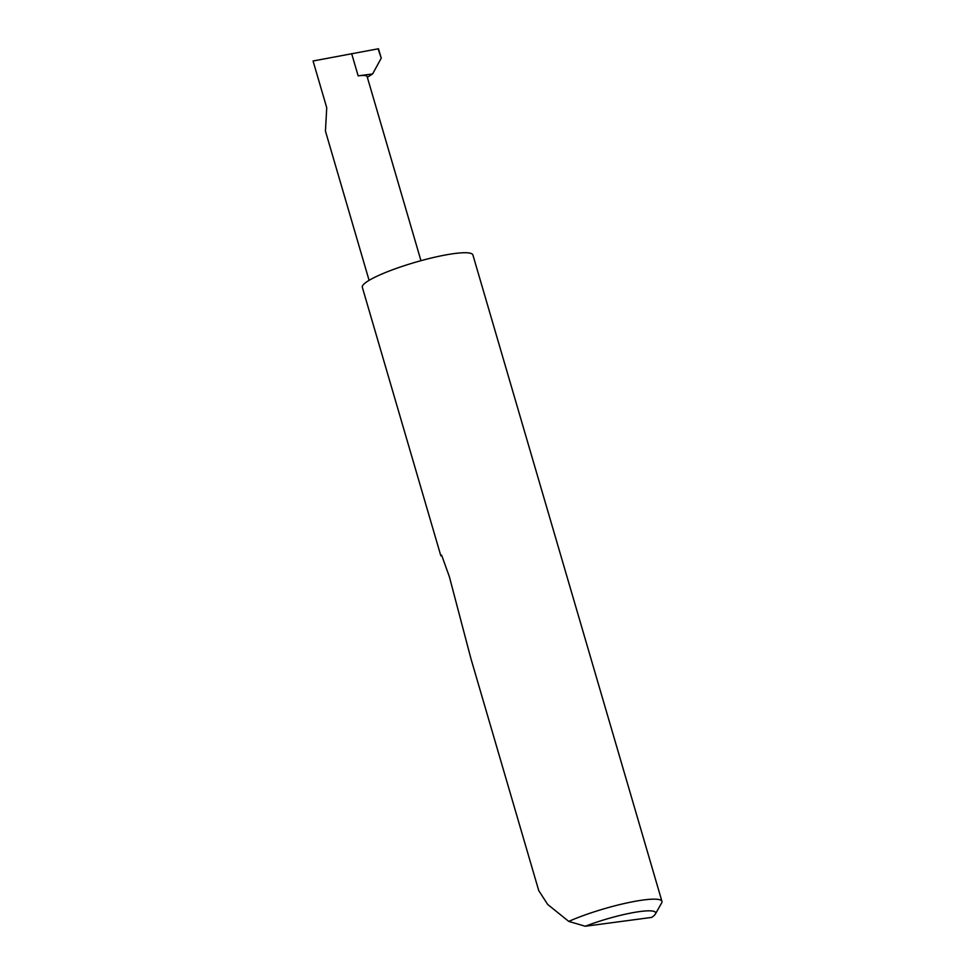 <?xml version="1.0" encoding="UTF-8"?>
<svg xmlns="http://www.w3.org/2000/svg" width="975" height="975" viewBox="0 0 975 975"><rect width="100%" height="100%" fill="white"/><g stroke="black" fill="none" stroke-linecap="round" stroke-linejoin="round"><path stroke-width="1.46" d="M369.086 280.337L325.443 131.089L326.735 107.738L313.06 60.986L378.483 48.75L381.237 58.171L372.608 73.954L358.154 75.867L351.658 53.625M441.602 555.116L449.365 576.7L470.974 658.82L538.748 890.614L547.718 904.483L568.754 921.399A57.61 9.116 -16.3 0 1 627.449 902.826A57.61 9.116 -16.3 0 1 661.94 901.363A57.61 9.116 -16.3 0 1 661.635 902.972L655.383 914.038A48.397 7.654 163.7 0 0 634.372 912.405A48.397 7.654 163.7 0 0 585.256 926.25L568.754 921.399M440.846 555.811L362.322 287.272A57.61 9.116 -16.3 0 1 376.131 276.632A57.61 9.116 -16.3 0 1 435.996 256.925A57.61 9.116 -16.3 0 1 472.899 254.938L661.94 901.363M378.129 48.933L381.237 58.171M372.608 73.954L367.331 77.293M420.956 260.678L367.112 76.525A27.653 4.375 163.7 0 0 358.154 75.867M655.383 914.038A48.397 7.654 163.7 0 1 651.702 917.402L585.256 926.25"/></g></svg>
